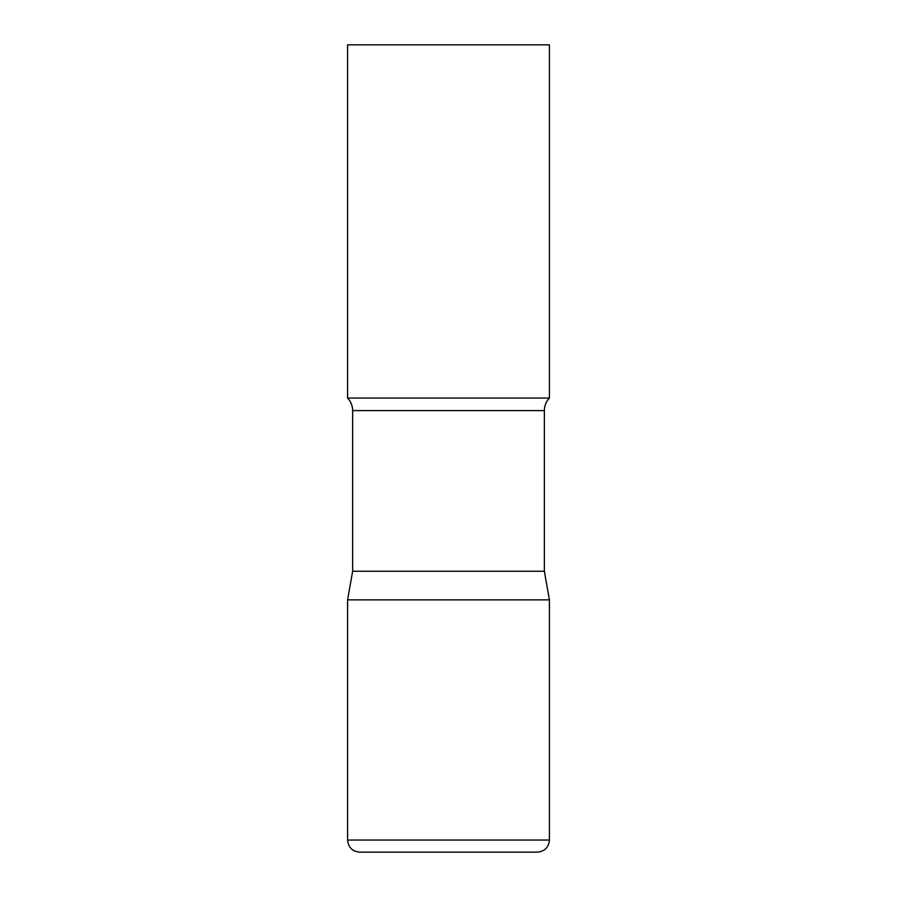 <?xml version="1.0" encoding="UTF-8"?>
<svg xmlns="http://www.w3.org/2000/svg" width="897" height="897" viewBox="0 0 897 897"><rect width="100%" height="100%" fill="white"/><g stroke="black" fill="none" stroke-linecap="round" stroke-linejoin="round"><path stroke-width="1.35" d="M347.588 840.041L347.588 599.869L352.633 571.254L544.367 571.254L549.413 599.869L347.588 599.869L549.413 599.869L549.413 840.041L347.588 840.041C348.305 847.396 352.342 851.432 359.697 852.15L537.303 852.15C544.658 851.432 548.695 847.396 549.413 840.041M544.367 571.254L544.367 410.602A18.164 18.164 0 0 1 549.413 398.044L549.413 44.85L347.588 44.85L347.588 398.044A18.164 18.164 0 0 1 352.633 410.602L544.367 410.602M352.633 571.254L352.633 410.602M347.588 398.044L549.413 398.044"/></g></svg>
